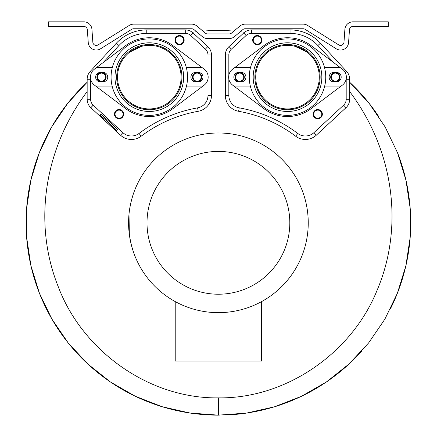 <?xml version="1.0" encoding="UTF-8"?>
<svg xmlns="http://www.w3.org/2000/svg" width="437" height="437" viewBox="0 0 437 437"><rect width="100%" height="100%" fill="white"/><g stroke="black" fill="none" stroke-linecap="round" stroke-linejoin="round"><path stroke-width="0.66" d="M294.276 46.082A192.329 192.329 0 0 1 307.282 52.254A192.329 192.329 0 0 0 294.276 46.082A192.329 192.329 0 0 1 307.282 52.254M202.948 31.109A192.329 192.329 0 0 1 233.877 31.109M129.538 52.254A192.329 192.329 0 0 1 142.544 46.082A192.329 192.329 0 0 0 129.538 52.254M87.154 91.552L87.154 79.25A11.482 11.482 0 0 1 90.208 71.444L116.379 43.187A41.428 41.428 0 0 1 146.772 29.907L185.283 29.907A11.482 11.482 0 0 1 193.088 32.966L207.783 46.573A11.493 11.493 0 0 1 211.464 55.007L211.464 95.452A16.087 16.087 0 0 1 198.201 111.293A133.4 133.4 0 0 0 141.151 136.218A16.087 16.087 0 0 1 120.514 135.191L90.836 107.71A11.493 11.493 0 0 1 87.154 99.275L87.154 91.552C43.547 149.591 33.07 224.094 58.263 286.727C82.456 350.878 149.028 398.861 218.413 397.872C286.251 398.812 351.73 352.91 376.918 290.687C404.149 227.306 394.218 150.809 349.666 91.552L349.666 79.25A11.482 11.482 0 0 0 346.612 71.444L320.441 43.187A41.428 41.428 0 0 0 290.048 29.907L251.537 29.907A11.482 11.482 0 0 0 243.737 32.966L229.037 46.573A11.493 11.493 0 0 0 225.355 55.007L225.355 95.452A16.087 16.087 0 0 0 238.618 111.293L239.23 107.868A136.879 136.879 0 0 1 297.766 133.443A12.613 12.613 0 0 0 313.941 132.64L343.619 105.159A8.013 8.013 0 0 0 346.191 99.275L346.191 79.25A8.003 8.003 0 0 0 346.186 79.01M192.264 32.272A192.329 192.329 0 0 1 196.524 31.737M240.295 31.737A192.329 192.329 0 0 1 244.556 32.272M349.666 91.552L349.666 99.275A11.493 11.493 0 0 1 345.984 107.71L316.306 135.191A16.087 16.087 0 0 1 295.669 136.218A133.4 133.4 0 0 0 238.618 111.293M128.74 224.028L128.593 224.378A89.831 89.831 0 0 0 283.231 285.011A89.831 89.831 0 0 0 218.413 132.99A89.831 89.831 0 0 0 132.63 196.153L130.761 203.145M129.123 212.934L129.237 211.972A89.831 89.831 0 0 0 129.008 214.075L129.352 234.571L128.593 221.269M128.997 214.146A89.831 89.831 0 0 0 128.997 214.157L128.942 214.753M218.413 312.652A89.831 89.831 0 0 0 308.243 222.821A89.831 89.831 0 0 0 218.413 132.99A89.831 89.831 0 0 0 128.582 222.821L128.587 224.028M128.915 215.075L128.724 217.757M128.636 219.603L128.675 218.68M128.729 228.016L128.915 230.567M128.686 227.229L128.653 226.437M129.139 232.817L130.488 241.246M129.046 231.981L128.997 231.473M130.341 240.519L131.553 245.747M131.193 244.332L132.553 249.243M131.908 247.047L133.443 251.98A89.831 89.831 0 0 0 133.711 252.744L133.695 252.706M133.607 252.455L132.274 248.309M131.674 246.2L131.99 247.337M130.865 242.945L131.226 244.452M128.926 214.917L129.019 213.917M129.696 208.711L129.237 211.972M129.521 209.826L129.62 209.17M129.8 208.072L130.931 202.413M130.352 205.068L130.417 204.74M131.22 201.195L131.351 200.665M133.711 192.892L132.974 195.071M128.625 219.926L128.68 218.522M128.844 215.922L128.893 215.337M129.265 233.888L129.308 234.221M129.374 234.74L129.319 234.341M129.347 234.532L129.297 234.161M130.057 206.597L129.598 209.334M130.445 204.614L129.636 209.088M130.472 204.467L129.636 209.061M129.554 209.613L129.685 208.76M131.056 201.878L130.985 202.162M130.953 202.298L131.176 201.37M128.751 222.821L128.593 224.378M218.413 151.415A71.406 71.406 0 0 0 147.007 222.821A71.406 71.406 0 0 0 218.413 294.221A71.406 71.406 0 0 0 289.813 222.821A71.406 71.406 0 0 0 218.413 151.415M175.221 301.585L175.221 361.022L261.599 361.022L261.599 301.585M75.022 94.632A192.329 192.329 0 0 1 87.154 82.238L67.735 103.285L51.659 126.981L39.27 152.819L30.852 180.235L26.602 208.618L26.63 237.34L30.934 265.762L39.439 293.249L51.954 319.174L68.21 342.952L87.848 364.043L110.414 381.965L135.41 396.321L162.264 406.771L190.193 413.069L218.413 415.15A192.329 192.329 0 0 0 219.166 415.15A192.329 192.329 0 0 1 218.413 415.15L246.621 413.069L274.551 406.776L301.404 396.321L326.401 381.971L348.972 364.048L368.604 342.958L384.866 319.174L397.38 293.249L405.886 265.767L410.19 237.34L410.217 208.618L405.968 180.235L397.55 152.824L385.166 126.981L369.085 103.285L349.666 82.238A192.329 192.329 0 0 1 378.753 116.603A192.329 192.329 0 0 0 349.666 82.238M397.331 152.262A192.329 192.329 0 0 1 403.171 169.387A192.329 192.329 0 0 0 397.331 152.262M403.231 169.6A192.329 192.329 0 0 1 390.361 308.981A192.329 192.329 0 0 0 403.231 169.6M362.016 350.758A192.329 192.329 0 0 1 342.16 370.052A192.329 192.329 0 0 0 362.016 350.758M341.849 370.308A192.329 192.329 0 0 1 274.775 406.705A192.329 192.329 0 0 0 341.849 370.308M273.868 406.978A192.329 192.329 0 0 1 232.56 414.631A192.329 192.329 0 0 0 273.868 406.978M232.107 414.664A192.329 192.329 0 0 1 229.059 414.855A192.329 192.329 0 0 0 232.107 414.664M218.413 397.872L218.413 415.15A192.329 192.329 0 0 1 213.928 415.095M213.693 415.09A192.329 192.329 0 0 1 41.231 297.635M40.903 296.86A192.329 192.329 0 0 1 74.727 94.966M205.357 33.136L196.901 26.04A8.063 8.063 0 0 0 191.723 24.155L133.607 24.155A8.063 8.063 0 0 0 129.336 25.379L98.112 44.891A3.458 3.458 0 0 1 92.835 42.198L91.934 29.35A8.063 8.063 0 0 0 83.893 21.85L48.54 21.85L48.54 26.455L83.893 26.455A3.458 3.458 0 0 1 87.34 29.672L88.241 42.52A8.063 8.063 0 0 0 100.554 48.797L131.777 29.284A3.458 3.458 0 0 1 133.607 28.76L191.723 28.76A3.458 3.458 0 0 1 193.941 29.569L202.397 36.664A8.063 8.063 0 0 0 207.58 38.549L229.239 38.549A8.063 8.063 0 0 0 234.423 36.664L242.879 29.569A3.458 3.458 0 0 1 245.102 28.76L303.212 28.76A3.458 3.458 0 0 1 305.042 29.284L336.266 48.797A8.063 8.063 0 0 0 348.584 42.52L349.48 29.672A3.458 3.458 0 0 1 352.927 26.455L388.285 26.455L388.285 21.85L352.927 21.85A8.063 8.063 0 0 0 344.886 29.35L343.985 42.198A3.458 3.458 0 0 1 338.708 44.891L307.484 25.379A8.063 8.063 0 0 0 303.212 24.155L245.102 24.155A8.063 8.063 0 0 0 239.918 26.04L231.463 33.136A3.458 3.458 0 0 1 229.239 33.944L207.58 33.944A3.458 3.458 0 0 1 205.357 33.136M141.151 136.218L139.053 133.443A12.613 12.613 0 0 1 122.879 132.64L93.201 105.159A8.013 8.013 0 0 1 90.628 99.275L90.628 79.25A8.003 8.003 0 0 1 90.634 79.01M103.159 62.584L118.93 45.552A37.948 37.948 0 0 1 146.772 33.387L185.283 33.387A8.003 8.003 0 0 1 190.723 35.517L205.417 49.124A8.013 8.013 0 0 1 207.99 55.007L207.99 75.29M207.99 78.993L207.99 95.452A12.613 12.613 0 0 1 197.59 107.868A136.879 136.879 0 0 0 139.053 133.443M116.788 130.532L117.569 129.691L109.359 121.606L100.674 114.041L99.887 114.882L104.115 118.798L103.547 119.405L111.998 127.233L112.566 126.621L116.788 130.532L108.578 122.453L99.887 114.882M162.034 106.267A31.786 31.786 0 0 0 178.438 64.414A31.786 31.786 0 0 0 136.584 48.015A31.786 31.786 0 0 0 120.18 89.869A31.786 31.786 0 0 0 162.034 106.267M101.515 73.11A4.031 4.031 0 0 1 105.546 77.141A4.031 4.031 0 0 1 101.515 81.173A4.031 4.031 0 0 1 97.484 77.141A4.031 4.031 0 0 1 101.515 73.11M197.103 73.11A4.031 4.031 0 0 0 193.072 77.141A4.031 4.031 0 0 0 197.103 81.173A4.031 4.031 0 0 0 201.135 77.141A4.031 4.031 0 0 0 197.103 73.11M122.196 116.706A4.031 4.031 0 0 0 121.623 111.031A4.031 4.031 0 0 0 115.952 111.604A4.031 4.031 0 0 0 116.521 117.274A4.031 4.031 0 0 0 122.196 116.706M182.666 42.679A4.031 4.031 0 0 1 176.996 43.247A4.031 4.031 0 0 1 176.428 37.577A4.031 4.031 0 0 1 182.098 37.003A4.031 4.031 0 0 1 182.666 42.679A4.031 4.031 0 0 0 182.098 37.003A4.031 4.031 0 0 0 176.428 37.577M109.359 121.606L108.578 122.453M228.835 78.993L228.835 95.452A12.613 12.613 0 0 0 239.23 107.868M333.666 62.584L317.89 45.552A37.948 37.948 0 0 0 290.048 33.387L251.537 33.387A8.003 8.003 0 0 0 246.097 35.517L231.402 49.124A8.013 8.013 0 0 0 228.835 55.007L228.835 75.29M274.786 106.267A31.786 31.786 0 0 1 258.382 64.414A31.786 31.786 0 0 1 300.235 48.015A31.786 31.786 0 0 1 316.639 89.869A31.786 31.786 0 0 1 274.786 106.267M335.305 73.11A4.031 4.031 0 0 0 331.273 77.141A4.031 4.031 0 0 0 335.305 81.173A4.031 4.031 0 0 0 339.336 77.141A4.031 4.031 0 0 0 335.305 73.11M239.716 73.11A4.031 4.031 0 0 1 243.748 77.141A4.031 4.031 0 0 1 239.716 81.173A4.031 4.031 0 0 1 235.685 77.141A4.031 4.031 0 0 1 239.716 73.11M314.629 116.706A4.031 4.031 0 0 1 315.197 111.031A4.031 4.031 0 0 1 320.873 111.604A4.031 4.031 0 0 1 320.299 117.274A4.031 4.031 0 0 1 314.629 116.706M254.154 42.679A4.031 4.031 0 0 0 259.824 43.247A4.031 4.031 0 0 0 260.397 37.577A4.031 4.031 0 0 0 254.722 37.003A4.031 4.031 0 0 0 254.154 42.679A4.031 4.031 0 0 0 259.824 43.247A4.031 4.031 0 0 0 260.397 37.577M335.305 81.746A4.605 4.605 0 0 1 330.7 77.141A4.605 4.605 0 0 1 335.305 72.537A4.605 4.605 0 0 1 339.915 77.141A4.605 4.605 0 0 1 335.305 81.746M239.716 72.537A4.605 4.605 0 0 1 244.321 77.141A4.605 4.605 0 0 1 239.716 81.746A4.605 4.605 0 0 1 235.111 77.141A4.605 4.605 0 0 1 239.716 72.537M314.181 117.067A4.605 4.605 0 0 1 314.837 110.588A4.605 4.605 0 0 1 321.315 111.238A4.605 4.605 0 0 1 320.665 117.722A4.605 4.605 0 0 1 314.181 117.067M260.84 37.211A4.605 4.605 0 0 1 260.19 43.695A4.605 4.605 0 0 1 253.706 43.039A4.605 4.605 0 0 1 254.361 36.561A4.605 4.605 0 0 1 260.84 37.211M101.515 72.537A4.605 4.605 0 0 1 106.12 77.141A4.605 4.605 0 0 1 101.515 81.746A4.605 4.605 0 0 1 96.91 77.141A4.605 4.605 0 0 1 101.515 72.537M197.103 81.746A4.605 4.605 0 0 1 192.498 77.141A4.605 4.605 0 0 1 197.103 72.537A4.605 4.605 0 0 1 201.714 77.141A4.605 4.605 0 0 1 197.103 81.746M115.505 111.238A4.605 4.605 0 0 1 121.989 110.588A4.605 4.605 0 0 1 122.639 117.067A4.605 4.605 0 0 1 116.16 117.722A4.605 4.605 0 0 1 115.505 111.238M183.114 43.039A4.605 4.605 0 0 1 176.63 43.695A4.605 4.605 0 0 1 175.98 37.211A4.605 4.605 0 0 1 182.464 36.561A4.605 4.605 0 0 1 183.114 43.039M333.808 81.861A4.72 4.72 0 0 1 329.088 77.141A4.72 4.72 0 0 1 333.808 72.422L336.457 72.422A4.72 4.72 0 0 1 341.182 77.141A4.72 4.72 0 0 1 336.457 81.861L333.808 81.861M235.024 67.353L250.548 67.353A38.238 38.238 0 0 0 287.513 115.379A38.238 38.238 0 0 0 324.473 67.353L339.997 67.353L311.199 45.672A39.39 39.39 0 0 0 263.822 45.672L232.653 69.133A10.018 10.018 0 0 0 232.653 85.144L263.822 108.611A39.39 39.39 0 0 0 311.199 108.611L339.997 86.93L324.473 86.93M250.548 86.93L235.024 86.93M241.213 81.861L238.564 81.861A4.72 4.72 0 0 1 233.844 77.141A4.72 4.72 0 0 1 238.564 72.422L241.213 72.422A4.72 4.72 0 0 1 245.938 77.141A4.72 4.72 0 0 1 241.213 81.861M339.997 86.93L342.368 85.144A10.018 10.018 0 0 0 342.368 69.133L339.997 67.353M324.473 67.353A38.238 38.238 0 0 0 250.548 67.353M254.886 77.141A32.628 32.628 0 0 0 287.513 109.763A32.628 32.628 0 0 0 320.135 77.141A32.628 32.628 0 0 0 287.513 44.514A32.628 32.628 0 0 0 254.886 77.141M321.84 77.141A34.326 34.326 0 0 1 287.513 111.468A34.326 34.326 0 0 1 253.181 77.141A34.326 34.326 0 0 1 287.513 42.815A34.326 34.326 0 0 1 321.84 77.141M195.607 81.861A4.72 4.72 0 0 1 190.887 77.141A4.72 4.72 0 0 1 195.607 72.422L198.256 72.422A4.72 4.72 0 0 1 202.976 77.141A4.72 4.72 0 0 1 198.256 81.861L195.607 81.861M96.823 67.353L112.347 67.353A38.238 38.238 0 0 0 149.312 115.379A38.238 38.238 0 0 0 186.271 67.353L201.796 67.353L172.997 45.672A39.39 39.39 0 0 0 125.621 45.672L94.452 69.133A10.018 10.018 0 0 0 94.452 85.144L125.621 108.611A39.39 39.39 0 0 0 172.997 108.611L201.796 86.93L186.271 86.93M112.347 86.93L96.823 86.93M103.012 81.861L100.363 81.861A4.72 4.72 0 0 1 95.643 77.141A4.72 4.72 0 0 1 100.363 72.422L103.012 72.422A4.72 4.72 0 0 1 107.731 77.141A4.72 4.72 0 0 1 103.012 81.861M201.796 86.93L204.166 85.144A10.018 10.018 0 0 0 204.166 69.133L201.796 67.353M186.271 67.353A38.238 38.238 0 0 0 112.347 67.353M116.684 77.141A32.628 32.628 0 0 0 149.312 109.763A32.628 32.628 0 0 0 181.934 77.141A32.628 32.628 0 0 0 149.312 44.514A32.628 32.628 0 0 0 116.684 77.141M183.638 77.141A34.326 34.326 0 0 1 149.312 111.468A34.326 34.326 0 0 1 114.98 77.141A34.326 34.326 0 0 1 149.312 42.815A34.326 34.326 0 0 1 183.638 77.141M87.154 79.25L90.628 79.25M87.154 99.275L90.628 99.275M90.208 71.444L91.519 72.657M116.379 43.187L118.93 45.552M146.772 29.907L146.772 33.387M185.283 29.907L185.283 33.387M193.088 32.966L190.723 35.517M207.783 46.573L205.417 49.124M211.464 55.007L207.99 55.007M211.464 95.452L207.99 95.452M198.201 111.293L197.59 107.868M120.514 135.191L122.879 132.64M90.836 107.71L93.201 105.159M349.666 99.275L346.191 99.275M349.666 79.25L346.191 79.25M345.984 107.71L343.619 105.159M316.306 135.191L313.941 132.64M295.669 136.218L297.766 133.443M225.355 95.452L228.835 95.452M225.355 55.007L228.835 55.007M229.037 46.573L231.402 49.124M243.737 32.966L246.097 35.517M251.537 29.907L251.537 33.387M290.048 29.907L290.048 33.387M320.441 43.187L317.89 45.552M346.612 71.444L345.301 72.657M218.413 415.15L189.74 413.003L161.717 406.607L134.957 396.102L110.064 381.73L87.591 363.803L68.035 342.734L51.845 318.977L39.368 293.074L30.896 265.603L26.619 237.182L26.619 208.444L30.896 180.049L39.341 152.633L51.752 126.817L67.822 103.176L87.154 82.238"/></g></svg>
